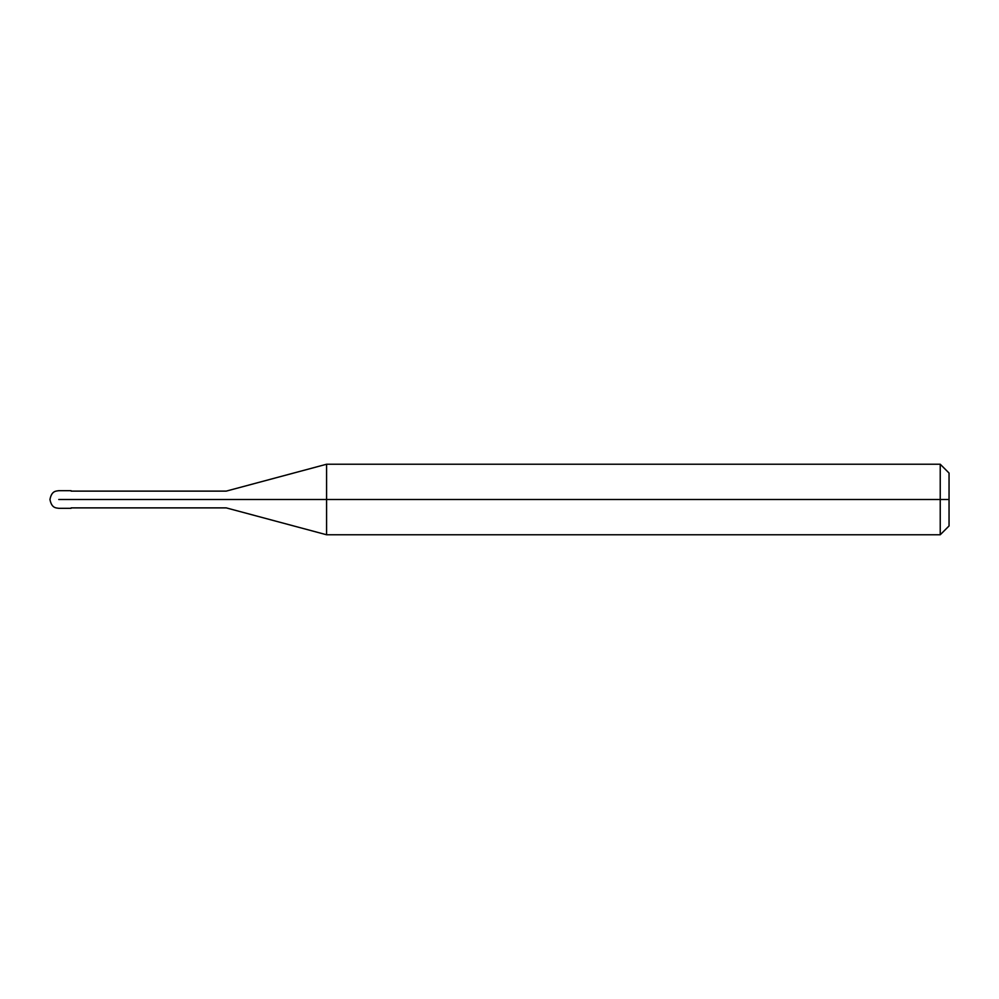 <?xml version="1.0" encoding="UTF-8"?>
<svg xmlns="http://www.w3.org/2000/svg" width="999" height="999" viewBox="0 0 999 999"><rect width="100%" height="100%" fill="white"/><g stroke="black" fill="none" stroke-linecap="round" stroke-linejoin="round"><path stroke-width="1.5" d="M68.456 499.5C68.456 510.864 68.456 510.864 68.456 499.5C68.456 488.136 68.456 488.136 68.456 499.5L58.766 499.5C58.766 488.136 58.766 488.136 58.766 499.5C58.766 488.136 58.766 488.136 58.766 499.5C58.766 510.864 58.766 510.864 58.766 499.5C58.766 510.864 58.766 510.864 58.766 499.5L68.456 499.5C68.456 510.864 68.456 510.864 68.456 499.5C68.456 488.136 68.456 488.136 68.456 499.5C68.456 488.136 68.456 488.136 68.456 499.5C68.456 510.864 68.456 510.864 68.456 499.5L71.104 499.5C71.104 488.136 71.104 488.136 71.104 499.5L68.456 499.5M949.05 499.5L949.05 525.949L949.05 473.051L949.05 499.5L940.234 499.5L940.234 464.235L940.234 499.5L326.586 499.5L326.586 464.235L326.586 499.5L226.249 499.5C226.249 488.698 226.249 488.698 226.249 499.5L71.104 499.5C71.104 488.136 71.104 488.136 71.104 499.5C71.104 510.864 71.104 510.864 71.104 499.5C71.104 510.864 71.104 510.864 71.104 499.5L226.249 499.5C226.249 488.698 226.249 488.698 226.249 499.5C226.249 510.302 226.249 510.302 226.249 499.5C226.249 510.302 226.249 510.302 226.249 499.5L326.586 499.5L326.586 464.235L326.586 534.765L326.586 499.5L326.586 534.765L326.586 499.5L940.234 499.5L940.234 464.235L940.234 534.765L940.234 499.5L940.234 534.765L940.234 499.5L949.05 499.5L949.05 525.949L949.05 499.5M71.104 490.684L58.766 490.684C55.981 491.158 51.686 490.696 49.95 499.5C51.686 508.304 55.981 507.842 58.766 508.316L71.104 508.316M71.104 491.121L226.249 491.121L326.586 464.235L940.234 464.235L949.05 473.051M71.104 507.879L226.249 507.879L326.586 534.765L940.234 534.765L949.05 525.949"/></g></svg>

